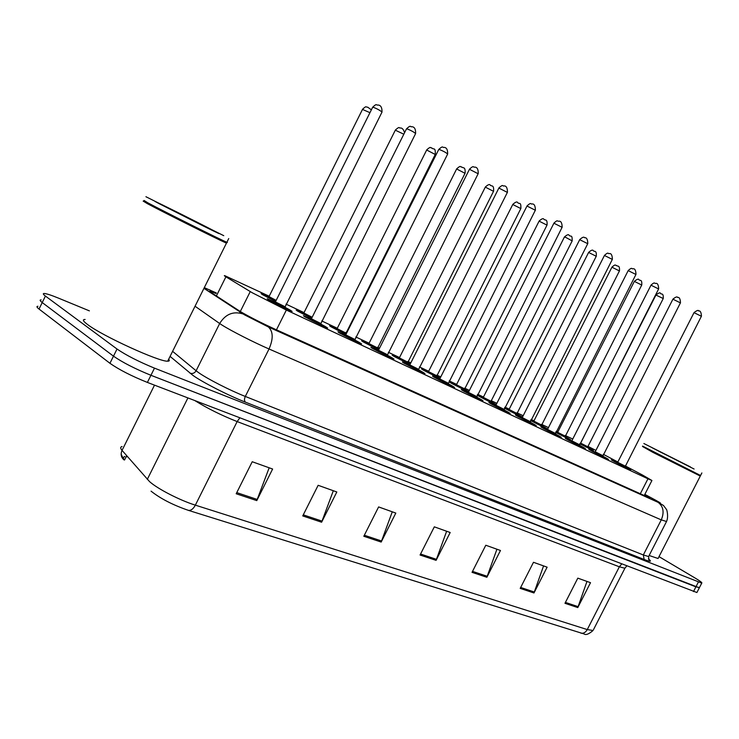 <?xml version="1.0" encoding="UTF-8"?>
<svg xmlns="http://www.w3.org/2000/svg" width="739" height="739" viewBox="0 0 739 739"><rect width="100%" height="100%" fill="white"/><g stroke="black" fill="none" stroke-linecap="round" stroke-linejoin="round"><path stroke-width="1.11" d="M311.636 318.333L297.993 311.331L296.136 310.011L303.507 313.327M345.944 334.444L331.599 327.109L329.594 325.723L336.772 328.957M345.566 333.363L346.295 333.742M378.701 349.815L363.727 342.194L361.574 340.734L368.585 343.912M377.176 348.226L379.015 349.187M410.006 364.503L394.46 356.623L392.178 355.108L399.023 358.212M407.438 362.452L410.284 363.948M439.945 378.544L423.9 370.442L421.489 368.863L428.186 371.92M436.435 376.077L440.176 378.072M468.609 391.975L452.12 383.689L449.58 382.063L456.139 385.056M464.231 389.139L468.803 391.596M496.081 404.843L477.172 395.254M477.302 395.005L482.973 397.665M490.918 401.683L496.229 404.566M522.455 417.166L504.423 408.177M504.617 407.799L508.746 409.776M516.543 413.729L522.519 417.027M530.805 420.103L533.512 421.424M541.179 425.313L547.146 428.722L530.584 420.546M555.94 431.936L557.335 432.62M564.882 436.453L570.748 439.797L555.7 432.407M587.699 447.178L593.472 450.467L579.838 443.797M275.638 301.438L262.798 294.815L261.107 293.568L268.673 296.958M320.393 323.774L327.682 328.042L305.383 317.105L303.433 315.701L311.082 319.128M354.498 339.764L361.611 343.912L340.069 333.335L337.954 331.857L345.409 335.201M387.051 355.016L393.998 359.062L373.177 348.826L370.904 347.275L378.174 350.554M418.172 369.592L424.962 373.546L404.806 363.625L402.385 362.008L409.48 365.223M447.936 383.541L454.587 387.402L435.049 377.777L432.491 376.096L439.428 379.246M476.443 396.898L482.955 400.667L464 391.319L461.302 389.582L468.092 392.677M503.758 409.692L510.15 413.387L491.731 404.298L488.922 402.506L495.564 405.554M529.965 421.978L536.237 425.59L518.335 416.741L515.397 414.902L521.919 417.895M555.118 433.756L561.28 437.303L543.858 428.685L540.819 426.8L547.211 429.747M579.293 445.081L585.343 448.564L568.383 440.158L565.243 438.236L571.515 441.128M602.544 455.972L608.493 459.381L591.957 451.187L588.724 449.229L594.886 452.083M624.908 466.457L630.764 469.801L614.636 461.801L611.319 459.797L617.37 462.614M284.626 307.018L292.108 311.396L268.987 300.071L267.213 298.75L275.074 302.26M269.208 296.219L224.896 275.721C223.852 275.407 224.194 275.767 225.912 276.82L252.221 292.746L286.353 310.047L647.955 478.798L651.927 480.498L642.69 475.14L625.102 465.838M572.753 439.031L565.243 435.502M557.816 432.01L556.273 431.28M548.467 427.604L541.548 424.352M533.992 420.796L531.138 419.456M523.184 415.715L516.921 412.768M509.226 409.147L504.949 407.134M496.857 403.328L491.296 400.714M483.463 397.028L477.662 394.293M469.404 390.404L464.628 388.16M456.637 384.4L449.183 380.899M440.758 376.927L436.832 375.089M428.685 371.255L419.438 366.904M410.829 362.849L407.845 361.445M399.531 357.537L388.354 352.272M379.55 348.134L377.601 347.219M369.094 343.21L355.819 336.966M346.803 332.726L345.991 332.347M337.289 328.255L321.742 320.938M304.034 312.606L286.002 304.126M595.902 450.411L587.985 446.384M617.85 461.995L603.283 454.291M697.071 592.207L699.325 587.81L150.932 375.283C135.135 368.863 122.646 362.489 113.483 356.161L42.225 302.556C39.869 300.755 39.509 299.868 41.135 299.895C39.509 299.868 39.869 300.755 42.225 302.556L113.483 356.161C122.646 362.489 135.135 368.863 150.932 375.283L695.916 586.858L699.482 587.514M586.978 581.417L577.787 607.578L590.507 582.683L577.815 578.147L564.975 603.301L577.787 607.578M543.571 565.898L533.974 592.974L547.119 567.173L533.484 562.296L520.201 588.383L533.974 592.974M496.922 549.225L486.862 577.279L500.469 550.49L485.791 545.243L472.036 572.337L486.862 577.279M269.172 467.796L256.775 500.608L272.617 469.025L252.23 461.736L236.194 493.754L256.775 500.608M333.317 490.733L321.604 522.214L336.818 491.98L318.139 485.301L302.741 515.924L321.604 522.214M392.27 511.813L381.167 542.056L395.808 513.069L378.617 506.926L363.81 536.274L381.167 542.056M446.633 531.249L436.075 560.356L450.18 532.514L434.32 526.842L420.057 555.017L436.075 560.356M122.074 446.513C120.263 446.975 120.254 448.268 122.046 450.374C120.439 454.134 121.057 457.275 123.893 459.806L122.803 457.884L124.752 456.397M580.965 633.184C583.533 633.619 585.63 632.427 587.265 629.582L593.066 630.487C588.826 634.164 585.824 635.309 584.059 633.942L188.454 510.372C172.991 505.06 160.529 498.659 151.061 491.158M696.905 592.521L147.384 382.423C131.551 376.059 119.071 369.685 109.945 363.292L39.019 309.041C36.682 307.221 36.331 306.306 37.966 306.297M127.625 456.785L126.175 456.684M124.531 456.831C123.062 457.247 123.053 458.309 124.512 460.037L126.674 455.695M216.056 293.475L210.384 291.323C209.303 291.074 209.599 291.499 211.252 292.589L240.581 311.701C249.967 317.114 261.394 322.915 274.89 329.114L645.886 496.257L649.849 497.837L644.787 494.474M659.022 556.643L694.762 577.833C700.147 581.066 702.475 582.822 701.745 583.108L154.488 368.142C138.71 361.657 126.221 355.293 117.03 349.03L45.43 296.071C43.065 294.298 42.686 293.429 44.294 293.485C46.668 293.679 51.379 295.221 58.436 298.113L89.391 310.87M168.677 359.219C169.767 360.54 169.443 361.195 167.698 361.177L226.457 243.122L225.875 242.863C217.848 239.418 163.208 212.139 147.421 203.678L143.163 201.091M167.698 361.177C159.781 362.138 102.398 336.005 87.562 324.523C82.99 321.096 82.177 319.414 85.133 319.479M226.965 242.614L225.672 242.244C217.719 238.817 163.661 211.816 148.012 203.447L143.791 200.888M226.716 242.697L227.335 242.494L226.873 242.29C220.675 239.759 164.123 211.53 147.837 202.828L144.068 200.463M223.76 235.676L145.925 196.722L223.76 235.676M700.055 475.944L652.851 452.333L642.524 446.485M658.31 558.028L658.061 558.508L649.138 555.497M700.258 475.722L642.579 446.467M700.572 475.5L642.542 446.088M690.429 466.928L643.863 443.511L690.429 466.928M239.593 312.939L240.101 311.904M240.295 311.535L250.244 291.591M276.46 329.825L286.353 310.047M216.379 295.942L225.912 276.82M640.316 493.754L647.955 478.798M621.628 564.069L619.365 566.795L237.154 421.572C221.561 415.41 207.474 408.427 194.911 400.63M625.176 567.746L624.889 568.263L619.365 566.795L587.265 629.582L195.355 505.153C193.276 508.949 190.976 510.686 188.454 510.372M154.506 385.148L122.046 450.374L149.583 481.634C157.666 488.922 179.983 500.386 195.355 505.153L237.154 421.572L239.852 417.84M147.292 479.389L187.909 397.942M626.7 566.019L624.889 568.263L593.491 629.665M693.478 591.588L698.346 582.12M147.384 382.423L154.488 368.142M109.945 363.292L117.03 349.03M39.019 309.041L45.43 296.071M436.509 559.349L420.565 554.019M381.62 541.013L364.336 535.239M322.075 521.124L303.286 514.843M257.274 499.472L236.757 492.617M487.278 576.309L472.517 571.376M534.371 592.041L520.672 587.459M578.175 606.673L565.427 602.414M203.992 288.265L244.932 315.026L268.109 326.786L657.821 502.178C661.895 503.952 661.257 503.333 655.909 500.34L644.842 494.363M666.541 521.494L661.276 519.886L269.033 348.984C254.114 342.526 231.316 330.943 222.273 325.225L219.668 323.516L196.112 370.766L198.625 372.65C207.4 378.876 230.162 390.488 245.302 396.446L643.327 554.961L648.602 556.541L648.833 556.097M648.362 558.841C652.084 561.769 650.689 561.982 644.168 559.488L245.477 402.173C244.239 400.963 244.175 399.06 245.302 396.446L269.033 348.984C273.439 338.767 273.218 331.423 268.377 326.961L268.109 326.786M654.643 499.647L654.135 499.37M245.477 402.173C228.406 395.513 202.671 382.386 192.851 375.329L170.081 356.392M243.602 314.195L243.057 313.955C233.256 310.934 225.46 314.121 219.668 323.516L195.05 306.232M172.603 351.33L196.112 370.766C194.625 373.167 192.602 373.98 190.052 373.195M203.955 288.339L244.526 314.851L268.377 326.961L658.107 502.344C663.391 506.418 664.444 512.266 661.276 519.886L643.327 554.961L644.168 559.488M216.324 292.949L204.306 287.637M210.412 290.251L209.442 289.808M648.371 558.878L649.987 560.772C649.332 561.677 648.87 560.264 648.602 556.541L666.393 521.78C668.952 516.718 666.587 508.635 666.402 509.365L663.483 505.476L657.821 502.178M275 302.297C268.525 299.258 266.973 298.722 270.326 300.699C277.919 305.041 297.475 314.177 288.912 309.401L284.626 307.091M284.691 307.461L275.019 302.898C273.624 302.094 273.818 302.085 275.61 302.879M381.887 112.328L382.008 112.088C380.151 110.462 377.333 108.882 373.537 107.358L372.576 107.423L275.398 301.918L284.774 306.593M269.43 297.383C262.594 294.14 260.812 293.485 264.091 295.424L261.865 294.27M268.968 296.681L267.906 297.032L268.654 297.558L275.767 301.179L268.627 297.549C267.306 296.792 267.49 296.782 269.19 297.54M369.953 112.67L362.489 109.418L269.005 296.616L276.164 300.385M311.008 319.165C304.616 316.144 303.166 315.664 306.657 317.705C314.38 322.084 333.012 330.786 324.366 325.991L320.384 323.848M320.458 324.209L311.128 319.793C309.65 318.952 309.844 318.943 311.701 319.775M415.503 133.777L415.614 133.556C413.877 132.032 411.152 130.517 407.438 129.011L406.413 129.029L311.405 318.786L320.532 323.349M345.335 335.238C339.025 332.254 337.677 331.811 341.298 333.908C349.131 338.323 366.895 346.619 358.193 341.815L354.489 339.829M354.563 340.18L344.799 335.312M447.557 154.229L447.658 154.026C446.033 152.594 443.4 151.135 439.751 149.657L438.67 149.629L345.732 334.869L354.628 339.33M378.109 350.591C371.865 347.626 370.618 347.228 374.34 349.371C382.266 353.805 399.226 361.731 390.478 356.919L387.051 355.08M387.134 355.422L377.592 350.656M478.142 173.748L469.459 169.286L378.497 350.221L387.181 354.591M409.415 365.251C403.245 362.322 402.081 361.953 405.923 364.142C413.923 368.604 430.126 376.179 421.35 371.366L418.172 369.666M418.246 369.99L408.916 365.315M507.37 192.399L498.862 188.066L409.803 364.89L418.292 369.167M304.32 313.789C297.512 310.537 295.812 309.909 299.23 311.913L296.893 310.703M303.803 313.05L302.768 313.401L303.581 313.955L311.766 318.066L302.907 313.419M403.827 134.212L395.319 130.184L303.84 312.994L312.163 317.28M330.342 326.389L332.762 327.654C329.354 325.687 330.656 326.121 336.707 328.994M345.649 333.76L336.199 329.049M435.234 154.46L426.671 150.017L337.104 328.633L345.695 332.938M362.313 341.39L364.835 342.711C361.316 340.688 362.535 341.095 368.521 343.94M377.259 348.605L368.031 343.995M465.025 173.295L456.628 168.972L368.909 343.58L377.306 347.801M214.947 231.316C223.104 235.621 219.354 233.912 203.705 226.189L159.291 203.733C138.904 193.064 196.417 221.589 214.947 231.316M686.097 464.785L659.077 451.39L686.097 464.785M439.363 379.283C433.266 376.373 432.176 376.031 436.112 378.276C444.176 382.747 459.676 389.989 450.882 385.185L447.936 383.606M448.019 383.92L438.883 379.338M535.322 210.245L526.99 206.024L439.751 378.922L448.056 383.116M468.036 392.705C461.995 389.822 460.997 389.518 465.016 391.799C473.126 396.28 487.98 403.208 479.158 398.413M476.526 397.268L467.575 392.76M562.093 227.326L553.908 223.206L468.415 392.363L476.553 396.473M495.509 405.582C489.532 402.718 488.608 402.441 492.71 404.75C500.866 409.24 515.092 415.881 506.27 411.096L503.758 409.757M503.85 410.053L495.065 405.628M587.736 243.694L579.699 239.676L495.887 405.231L503.869 409.277M400.002 358.748C393.25 355.496 391.762 354.96 395.55 357.131L392.908 355.736M407.522 362.821L398.497 358.295M493.523 191.318L485.301 187.115L399.346 357.888L407.558 362.027M422.218 369.491L424.925 370.923C421.212 368.807 422.265 369.149 428.121 371.948M440.148 378.137L436.435 376.133M436.518 376.437L427.669 371.994M520.829 208.574L512.764 204.481L428.509 371.597L436.546 375.652M450.31 382.663L468.655 391.892L453.099 384.151C449.127 381.887 450.494 382.386 457.219 385.638M468.757 391.679L464.231 389.204M464.323 389.49L455.649 385.13M546.999 225.127L539.091 221.137L456.462 384.742L464.341 388.723M521.863 417.923C515.951 415.078 515.083 414.838 519.268 417.184C527.452 421.664 541.096 428.038 532.283 423.271L529.965 422.034M530.057 422.32L521.438 417.969M612.326 259.398L604.437 255.472L522.242 417.581L530.066 421.553M547.156 429.775C541.308 426.957 540.505 426.736 544.763 429.11C552.957 433.59 566.065 439.705 557.261 434.957L555.128 433.811M555.22 434.098L546.749 429.812M635.937 274.474L628.178 270.622L547.534 429.433L555.22 433.34M571.459 441.155C565.668 438.356 564.929 438.162 569.252 440.564C577.455 445.035 590.055 450.919 581.26 446.19L579.302 445.137M579.394 445.414L571.071 441.192M658.615 288.949L650.985 285.189L571.838 440.823L579.394 444.666M594.83 452.102C589.094 449.33 588.41 449.155 592.789 451.584C601.001 456.037 613.111 461.699 604.345 456.988M602.636 456.296L594.452 452.139M680.416 302.87L672.915 299.184L595.209 451.778L602.636 455.557M617.324 462.632C611.633 459.88 611.005 459.732 615.439 462.18C623.651 466.623 635.3 472.073 626.561 467.381M625.009 466.762L616.954 462.669M701.403 316.274L694.013 312.652L617.693 462.309L625 466.032M482.918 397.693C477.182 394.94 476.258 394.663 480.156 396.852C487.952 401.129 501.855 407.651 493.412 403.069M491.001 402.025L482.493 397.739M483.297 397.351L491.019 401.268L572.18 240.896L565.584 237.311L564.356 237.117L483.297 397.351M572.115 241.016L572.18 240.896C572.319 233.875 570.73 237.321 569.067 235.242C568.55 234.134 566.998 234.716 564.411 236.997M521.549 416.796L506.123 409.036C513.947 413.323 527.304 419.586 518.861 415.013M516.635 414.062L508.284 409.84M596.244 256.267L588.604 252.461L509.06 409.471L516.644 413.313M509.901 410.404L504.58 407.873M546.103 428.315L531.073 420.75C538.925 425.027 551.765 431.049 543.322 426.505L541.188 425.359M541.281 425.627L533.068 421.479M619.43 270.936L611.92 267.204L533.835 421.11L541.281 424.888M533.456 421.442L530.778 420.158M569.723 439.391L555.719 432.37C563.885 436.758 574.914 441.885 566.859 437.553L564.892 436.5M564.984 436.758L556.91 432.675M641.729 285.042L634.348 281.383L557.659 432.315L564.975 436.028M557.289 432.638L555.922 431.973M592.466 450.06L579.856 443.76C588.216 448.185 597.02 452.213 589.528 448.194L587.708 447.224M587.801 447.483L579.939 443.594L587.847 447.585L587.791 446.762L580.595 443.095L655.927 295.037L663.243 298.538C663.567 292.33 661.377 294.824 660.426 293.365C660.333 292.274 658.846 292.801 655.973 294.944M663.197 298.621L587.782 446.781M581.547 444.074L580.069 443.345M644.251 495.518L651.927 480.498M122.803 457.884L121.15 454.069M701.745 583.108L699.325 587.81M210.144 291.803L210.384 291.323M267.98 299.489L290.75 310.879M275.361 301.983L274.261 302.343L275.047 302.907L284.709 307.655L382.008 112.088C382.128 107.469 380.761 105.114 377.915 105.03C375.809 105.418 377.232 102.952 372.696 107.183M371.375 109.834L367.634 107.137C365.657 107.515 367.024 105.104 362.6 109.206M304.191 316.421L326.361 327.534M311.368 318.851L310.297 319.211L311.156 319.802L320.477 324.393L415.614 133.556C415.761 129.048 414.45 126.766 411.678 126.711C410.182 127.367 411.429 124.281 406.524 128.808M338.711 332.559L360.327 343.423M345.695 334.924L344.66 335.284L345.584 335.912L354.591 340.356L447.658 154.026C447.76 149.592 446.495 147.375 443.871 147.375C442.384 147.994 443.594 145.001 438.772 149.426M371.662 347.958L392.76 358.581M378.47 350.277L377.453 350.628L378.433 351.284L387.162 355.588L478.235 173.563C478.318 169.203 477.098 167.051 474.586 167.106C473.108 167.688 474.29 164.751 469.551 169.102M403.134 362.673L423.752 373.075M409.776 364.937L408.787 365.297L409.831 365.971L418.283 370.147L507.453 192.232C507.416 187.798 506.243 185.701 503.933 185.942C502.391 186.505 503.656 183.623 498.945 187.891M404.575 132.706C403.559 129.454 402.164 127.875 400.399 127.967C398.94 128.614 400.233 125.602 395.42 129.99M426.754 149.832C431.456 145.537 430.283 148.474 431.678 147.865C433.83 150.239 435.456 146.544 435.326 154.285L345.667 333.917L336.938 329.612L336.069 329.031L337.076 328.679M456.711 168.806C461.422 164.575 460.064 167.467 461.579 166.885C462.965 168.584 465.533 165.998 465.108 173.129L377.287 348.762L368.835 344.586L367.902 343.977L368.881 343.626M225.672 242.244L225.875 242.863M228.73 238.549L226.873 242.29M218.485 233.376L214.652 231.187C203.465 225.377 165.776 206.19 159.338 203.641M700.249 476.138L658.061 558.508M701.874 472.951L700.544 475.556M694.097 469.025L652.361 447.889M433.23 376.742L453.404 386.94M439.723 378.968L438.754 379.319L439.853 380.022L448.056 384.077L535.405 210.088C535.322 205.728 534.186 203.687 531.997 203.964C530.417 204.491 531.729 201.682 527.064 205.867M462.051 390.21L481.8 400.224M468.397 392.4L467.445 392.742L468.6 393.471L476.563 397.406L562.157 227.187C562.065 222.901 560.966 220.915 558.85 221.21C556.763 221.46 558.157 219.28 553.982 223.067M489.661 403.124L509.023 412.953M495.869 405.268L494.945 405.609L496.146 406.358L503.887 410.191L587.801 243.565C587.681 239.344 586.609 237.404 584.586 237.736C583.976 236.609 582.369 237.21 579.764 239.547M485.384 186.958C488.036 184.593 489.634 183.965 490.197 185.083C491.518 186.745 494.021 184.177 493.597 191.161L407.558 362.969L399.356 358.914L398.367 358.276L399.328 357.935M512.838 204.343C515.489 201.996 517.078 201.387 517.596 202.504C519.434 204.694 521.041 201.147 520.893 208.435L436.546 376.576L428.583 372.641L427.548 371.976L428.481 371.643M539.156 221.007C541.733 218.707 543.304 218.116 543.867 219.215C545.031 220.795 547.479 218.282 547.063 224.998L464.36 389.629L456.619 385.795L455.529 385.111L456.443 384.779M516.136 415.503L535.128 425.156M522.224 417.618L521.318 417.951L522.565 418.717L530.094 422.449L612.391 259.278C612.252 255.121 611.208 253.218 609.259 253.588C607.855 254.04 608.825 251.408 604.493 255.352M541.558 427.391L560.199 436.878M547.516 429.47L546.629 429.793L555.257 434.227L635.993 274.363C635.826 270.252 634.81 268.405 632.944 268.793C631.559 269.245 632.547 266.631 628.233 270.511M565.972 438.809L584.29 448.139M571.82 440.85L570.951 441.174L579.431 445.534L658.671 288.847C658.477 284.801 657.479 282.982 655.696 283.406C654.209 283.841 655.391 281.254 651.041 285.088M589.454 449.792L607.458 458.974M595.191 451.797L594.341 452.12L602.682 456.406L680.471 302.778C680.314 298.842 679.344 297.069 677.571 297.457C677.266 296.376 675.723 296.921 672.961 299.092M612.04 460.36L629.748 469.394M617.684 462.337L616.843 462.651L625.055 466.872L701.44 316.181C701.228 312.274 700.286 310.537 698.614 310.971C698.475 309.853 696.96 310.389 694.05 312.569M496.008 404.815L477.274 395.31M491.001 401.295L491.038 402.155L483.518 398.423L482.382 397.721L483.278 397.388M588.66 252.35C591.172 250.124 592.706 249.551 593.269 250.641C594.35 252.175 596.678 249.662 596.299 256.156L516.672 414.182L509.347 410.551L508.164 409.822L509.042 409.498M611.975 267.102C616.326 263.296 615.06 265.892 616.529 265.44C617.536 266.936 619.845 264.433 619.476 270.834L541.317 425.747L532.958 421.461L533.817 421.138M634.395 281.291C637.129 279.148 638.625 278.612 638.902 279.665C639.872 281.134 642.145 278.677 641.775 284.949L565.021 436.878L556.8 432.657L557.64 432.343M580.004 443.465L580.586 443.123"/></g></svg>
